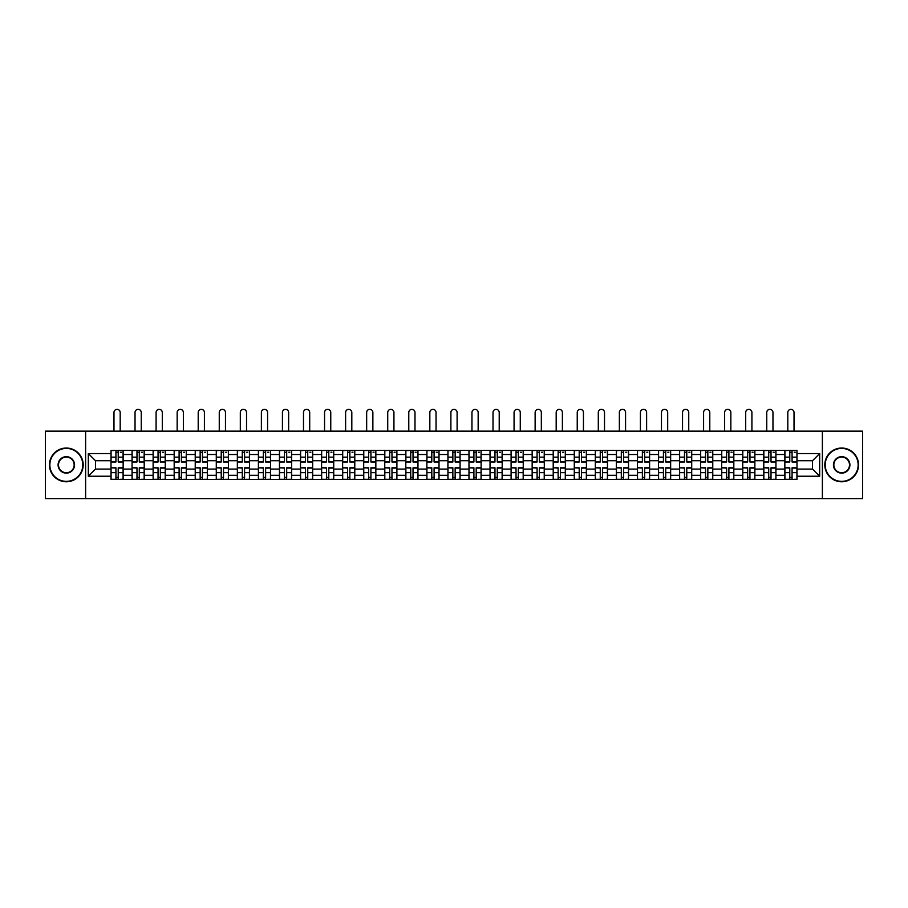 <?xml version="1.0" encoding="UTF-8"?>
<svg xmlns="http://www.w3.org/2000/svg" width="908" height="908" viewBox="0 0 908 908"><rect width="100%" height="100%" fill="white"/><g stroke="black" fill="none" stroke-linecap="round" stroke-linejoin="round"><path stroke-width="1.36" d="M822.376 498.651L862.6 498.651L862.6 431.152L45.4 431.152L45.4 498.651L822.376 498.651L822.376 431.152M132.057 479.413L132.057 454.511L123.148 454.511L123.148 479.413M123.148 454.511L123.148 450.391M132.057 454.511L132.057 450.391M144.213 450.391L144.213 479.413M153.123 479.413L153.123 450.391M165.267 450.391L165.267 479.413M174.177 479.413L174.177 450.391M186.322 450.391L186.322 479.413M195.231 479.413L195.231 450.391M207.387 450.391L207.387 479.413M216.286 479.413L216.286 450.391M228.441 450.391L228.441 479.413M237.351 479.413L237.351 450.391M249.496 450.391L249.496 479.413M258.405 479.413L258.405 450.391M270.55 450.391L270.55 479.413M279.46 479.413L279.46 450.391M291.616 450.391L291.616 479.413M300.525 479.413L300.525 450.391M312.67 450.391L312.67 479.413M321.58 479.413L321.58 450.391M333.724 450.391L333.724 479.413M342.634 479.413L342.634 450.391M354.79 450.391L354.79 479.413M363.699 479.413L363.699 450.391M375.844 450.391L375.844 479.413M384.754 479.413L384.754 450.391M396.898 450.391L396.898 479.413M405.808 479.413L405.808 450.391M417.964 450.391L417.964 479.413M426.874 479.413L426.874 450.391M439.018 450.391L439.018 479.413M447.928 479.413L447.928 450.391M460.072 450.391L460.072 479.413M468.982 479.413L468.982 450.391M481.126 450.391L481.126 479.413M490.036 479.413L490.036 450.391M502.192 450.391L502.192 479.413M511.102 479.413L511.102 450.391M523.246 450.391L523.246 479.413M532.156 479.413L532.156 450.391M544.301 450.391L544.301 479.413M553.21 479.413L553.21 450.391M565.366 450.391L565.366 479.413M574.276 479.413L574.276 450.391M586.42 450.391L586.42 479.413M595.33 479.413L595.33 450.391M607.475 450.391L607.475 479.413M616.384 479.413L616.384 450.391M628.54 450.391L628.54 479.413M637.45 479.413L637.45 450.391M649.595 450.391L649.595 479.413M658.504 479.413L658.504 450.391M670.649 450.391L670.649 479.413M679.559 479.413L679.559 450.391M691.714 450.391L691.714 479.413M700.613 479.413L700.613 450.391M712.769 450.391L712.769 479.413M721.678 479.413L721.678 450.391M733.823 450.391L733.823 479.413M742.733 479.413L742.733 450.391M754.877 450.391L754.877 479.413M763.787 479.413L763.787 450.391M775.943 450.391L775.943 479.413M784.852 479.413L784.852 450.391M784.852 469.084L775.943 469.084M763.787 469.084L754.877 469.084M742.733 469.084L733.823 469.084M721.678 469.084L712.769 469.084M700.613 469.084L691.714 469.084M679.559 469.084L670.649 469.084M658.504 469.084L649.595 469.084M637.45 469.084L628.54 469.084M616.384 469.084L607.475 469.084M595.33 469.084L586.42 469.084M574.276 469.084L565.366 469.084M553.21 469.084L544.301 469.084M532.156 469.084L523.246 469.084M511.102 469.084L502.192 469.084M490.036 469.084L481.126 469.084M468.982 469.084L460.072 469.084M447.928 469.084L439.018 469.084M426.874 469.084L417.964 469.084M405.808 469.084L396.898 469.084M384.754 469.084L375.844 469.084M363.699 469.084L354.79 469.084M342.634 469.084L333.724 469.084M321.58 469.084L312.67 469.084M300.525 469.084L291.616 469.084M279.46 469.084L270.55 469.084M258.405 469.084L249.496 469.084M237.351 469.084L228.441 469.084M216.286 469.084L207.387 469.084M195.231 469.084L186.322 469.084M174.177 469.084L165.267 469.084M153.123 469.084L144.213 469.084M132.057 469.084L123.148 469.084M784.852 460.719L775.943 460.719M763.787 460.719L754.877 460.719M742.733 460.719L733.823 460.719M721.678 460.719L712.769 460.719M700.613 460.719L691.714 460.719M679.559 460.719L670.649 460.719M658.504 460.719L649.595 460.719M637.45 460.719L628.54 460.719M616.384 460.719L607.475 460.719M595.33 460.719L586.42 460.719M574.276 460.719L565.366 460.719M553.21 460.719L544.301 460.719M532.156 460.719L523.246 460.719M511.102 460.719L502.192 460.719M490.036 460.719L481.126 460.719M468.982 460.719L460.072 460.719M447.928 460.719L439.018 460.719M426.874 460.719L417.964 460.719M405.808 460.719L396.898 460.719M384.754 460.719L375.844 460.719M363.699 460.719L354.79 460.719M342.634 460.719L333.724 460.719M321.58 460.719L312.67 460.719M300.525 460.719L291.616 460.719M279.46 460.719L270.55 460.719M258.405 460.719L249.496 460.719M237.351 460.719L228.441 460.719M216.286 460.719L207.387 460.719M195.231 460.719L186.322 460.719M174.177 460.719L165.267 460.719M153.123 460.719L144.213 460.719M132.057 460.719L123.148 460.719M95.476 469.084L111.003 469.084L111.003 460.719L95.476 460.719L95.476 469.084L88.326 476.235L88.326 453.557L111.003 453.557L111.003 460.719M796.997 460.719L796.997 469.084L812.524 469.084L812.524 460.719L796.997 460.719L796.997 450.391L111.003 450.391L111.003 453.557M796.997 453.557L819.674 453.557L819.674 476.235L796.997 476.235L796.997 469.084M111.003 469.084L111.003 479.413L796.997 479.413L796.997 476.235M111.003 476.235L88.326 476.235M85.624 498.651L85.624 431.152M118.222 477.381L115.929 477.381M115.929 452.411L118.222 452.411M139.287 477.381L136.983 477.381M136.983 452.411L139.287 452.411M160.341 477.381L158.049 477.381M158.049 452.411L160.341 452.411M181.396 477.381L179.103 477.381M179.103 452.411L181.396 452.411M202.45 477.381L200.157 477.381M200.157 452.411L202.45 452.411M223.516 477.381L221.223 477.381M221.223 452.411L223.516 452.411M244.57 477.381L242.277 477.381M242.277 452.411L244.57 452.411M265.624 477.381L263.331 477.381M263.331 452.411L265.624 452.411M286.69 477.381L284.386 477.381M284.386 452.411L286.69 452.411M307.744 477.381L305.451 477.381M305.451 452.411L307.744 452.411M328.798 477.381L326.505 477.381M326.505 452.411L328.798 452.411M349.864 477.381L347.56 477.381M347.56 452.411L349.864 452.411M370.918 477.381L368.625 477.381M368.625 452.411L370.918 452.411M391.972 477.381L389.68 477.381M389.68 452.411L391.972 452.411M413.026 477.381L410.734 477.381M410.734 452.411L413.026 452.411M434.092 477.381L431.799 477.381M431.799 452.411L434.092 452.411M455.146 477.381L452.854 477.381M452.854 452.411L455.146 452.411M476.201 477.381L473.908 477.381M473.908 452.411L476.201 452.411M497.266 477.381L494.974 477.381M494.974 452.411L497.266 452.411M518.32 477.381L516.028 477.381M516.028 452.411L518.32 452.411M539.375 477.381L537.082 477.381M537.082 452.411L539.375 452.411M560.44 477.381L558.136 477.381M558.136 452.411L560.44 452.411M581.495 477.381L579.202 477.381M579.202 452.411L581.495 452.411M602.549 477.381L600.256 477.381M600.256 452.411L602.549 452.411M623.614 477.381L621.31 477.381M621.31 452.411L623.614 452.411M644.669 477.381L642.376 477.381M642.376 452.411L644.669 452.411M665.723 477.381L663.43 477.381M663.43 452.411L665.723 452.411M686.777 477.381L684.484 477.381M684.484 452.411L686.777 452.411M707.843 477.381L705.55 477.381M705.55 452.411L707.843 452.411M728.897 477.381L726.604 477.381M726.604 452.411L728.897 452.411M749.951 477.381L747.659 477.381M747.659 452.411L749.951 452.411M771.017 477.381L768.713 477.381M768.713 452.411L771.017 452.411M792.071 477.381L789.778 477.381M789.778 452.411L792.071 452.411M88.326 453.557L95.476 460.719M812.524 469.084L819.674 476.235M812.524 460.719L819.674 453.557M120.185 431.152L120.185 412.459A3.11 3.11 0 0 0 117.075 409.349A3.11 3.11 0 0 0 113.977 412.459L113.977 431.152M118.222 461.718L123.079 462.002L118.222 462.002L118.222 450.527L123.079 450.527L120.389 450.527M123.079 461.718L123.079 450.527M115.929 452.275L118.222 452.275M120.389 452.275L121.332 452.275M113.772 450.527L111.071 450.527L111.071 462.002L115.929 462.002L115.929 450.527L120.185 450.391M111.071 450.527L113.977 450.391M115.929 468.085L111.071 467.802L115.929 467.802L115.929 479.276L111.071 479.276L113.772 479.276M111.071 468.085L111.071 479.276M118.222 477.517L115.929 477.517M120.389 479.276L123.079 479.276L123.079 467.802L118.222 467.802L118.222 479.276L113.977 479.276M123.079 479.276L120.185 479.276M141.239 431.152L141.239 412.459A3.11 3.11 0 0 0 138.13 409.349A3.11 3.11 0 0 0 135.031 412.459L135.031 431.152M139.287 461.718L144.145 462.002L139.287 462.002L139.287 450.527L144.145 450.527L141.444 450.527M144.145 461.718L144.145 450.527M136.983 452.275L139.287 452.275M141.444 452.275L142.386 452.275M134.827 450.527L132.125 450.527L132.125 462.002L136.983 462.002L136.983 450.527L141.239 450.391M132.125 450.527L135.031 450.391M162.294 431.152L162.294 412.459A3.11 3.11 0 0 0 159.195 409.349A3.11 3.11 0 0 0 156.085 412.459L156.085 431.152M160.341 461.718L165.199 462.002L160.341 462.002L160.341 450.527L165.199 450.527L162.498 450.527M165.199 461.718L165.199 450.527M158.049 452.275L160.341 452.275M162.498 452.275L163.44 452.275M155.881 450.527L153.191 450.527L153.191 462.002L158.049 462.002L158.049 450.527L162.294 450.391M153.191 450.527L156.085 450.391M136.983 468.085L132.125 467.802L136.983 467.802L136.983 479.276L132.125 479.276L134.827 479.276M132.125 468.085L132.125 479.276M139.287 477.517L136.983 477.517M141.444 479.276L144.145 479.276L144.145 467.802L139.287 467.802L139.287 479.276L135.031 479.276M144.145 479.276L141.239 479.276M158.049 468.085L153.191 467.802L158.049 467.802L158.049 479.276L153.191 479.276L155.881 479.276M153.191 468.085L153.191 479.276M160.341 477.517L158.049 477.517M162.498 479.276L165.199 479.276L165.199 467.802L160.341 467.802L160.341 479.276L156.085 479.276M165.199 479.276L162.294 479.276M66.318 481.365A16.469 16.469 0 0 0 82.787 464.896A16.469 16.469 0 0 0 66.318 448.427A16.469 16.469 0 0 0 49.849 464.896A16.469 16.469 0 0 0 66.318 481.365M66.318 448.03A16.877 16.877 0 0 1 83.195 464.896A16.877 16.877 0 0 1 66.318 481.773A16.877 16.877 0 0 1 49.452 464.896A16.877 16.877 0 0 1 66.318 448.03M66.318 473.136A8.229 8.229 0 0 1 58.089 464.896A8.229 8.229 0 0 1 66.318 456.667A8.229 8.229 0 0 1 74.558 464.896A8.229 8.229 0 0 1 66.318 473.136M66.318 457.076A7.832 7.832 0 0 0 58.498 464.896A7.832 7.832 0 0 0 66.318 472.728A7.832 7.832 0 0 0 74.15 464.896A7.832 7.832 0 0 0 66.318 457.076M841.682 481.365A16.469 16.469 0 0 0 858.151 464.896A16.469 16.469 0 0 0 841.682 448.427A16.469 16.469 0 0 0 825.213 464.896A16.469 16.469 0 0 0 841.682 481.365M841.682 448.03A16.877 16.877 0 0 1 858.548 464.896A16.877 16.877 0 0 1 841.682 481.773A16.877 16.877 0 0 1 824.805 464.896A16.877 16.877 0 0 1 841.682 448.03M841.682 473.136A8.229 8.229 0 0 1 833.442 464.896A8.229 8.229 0 0 1 841.682 456.667A8.229 8.229 0 0 1 849.911 464.896A8.229 8.229 0 0 1 841.682 473.136M841.682 457.076A7.832 7.832 0 0 0 833.85 464.896A7.832 7.832 0 0 0 841.682 472.728A7.832 7.832 0 0 0 849.502 464.896A7.832 7.832 0 0 0 841.682 457.076M183.359 431.152L183.359 412.459A3.11 3.11 0 0 0 180.249 409.349A3.11 3.11 0 0 0 177.151 412.459L177.151 431.152M181.396 461.718L186.254 462.002L181.396 462.002L181.396 450.527L186.254 450.527L183.552 450.527M186.254 461.718L186.254 450.527M179.103 452.275L181.396 452.275M183.552 452.275L184.506 452.275M176.947 450.527L174.245 450.527L174.245 462.002L179.103 462.002L179.103 450.527L183.359 450.391M174.245 450.527L177.151 450.391M204.413 431.152L204.413 412.459A3.11 3.11 0 0 0 201.304 409.349A3.11 3.11 0 0 0 198.205 412.459L198.205 431.152M202.45 461.718L207.319 462.002L202.45 462.002L202.45 450.527L207.319 450.527L204.618 450.527M207.319 461.718L207.319 450.527M200.157 452.275L202.45 452.275M204.618 452.275L205.56 452.275M198.001 450.527L195.299 450.527L195.299 462.002L200.157 462.002L200.157 450.527L204.413 450.391M195.299 450.527L198.205 450.391M225.468 431.152L225.468 412.459A3.11 3.11 0 0 0 222.369 409.349A3.11 3.11 0 0 0 219.259 412.459L219.259 431.152M223.516 461.718L228.373 462.002L223.516 462.002L223.516 450.527L228.373 450.527L225.672 450.527M228.373 461.718L228.373 450.527M221.223 452.275L223.516 452.275M225.672 452.275L226.614 452.275M219.055 450.527L216.354 450.527L216.354 462.002L221.223 462.002L221.223 450.527L225.468 450.391M216.354 450.527L219.259 450.391M179.103 468.085L174.245 467.802L179.103 467.802L179.103 479.276L174.245 479.276L176.947 479.276M174.245 468.085L174.245 479.276M181.396 477.517L179.103 477.517M183.552 479.276L186.254 479.276L186.254 467.802L181.396 467.802L181.396 479.276L177.151 479.276M186.254 479.276L183.359 479.276M200.157 468.085L195.299 467.802L200.157 467.802L200.157 479.276L195.299 479.276L198.001 479.276M195.299 468.085L195.299 479.276M202.45 477.517L200.157 477.517M204.618 479.276L207.319 479.276L207.319 467.802L202.45 467.802L202.45 479.276L198.205 479.276M207.319 479.276L204.413 479.276M221.223 468.085L216.354 467.802L221.223 467.802L221.223 479.276L216.354 479.276L219.055 479.276M216.354 468.085L216.354 479.276M223.516 477.517L221.223 477.517M225.672 479.276L228.373 479.276L228.373 467.802L223.516 467.802L223.516 479.276L219.259 479.276M228.373 479.276L225.468 479.276M246.533 431.152L246.533 412.459A3.11 3.11 0 0 0 243.423 409.349A3.11 3.11 0 0 0 240.314 412.459L240.314 431.152M244.57 461.718L249.428 462.002L244.57 462.002L244.57 450.527L249.428 450.527L246.726 450.527M249.428 461.718L249.428 450.527M242.277 452.275L244.57 452.275M246.726 452.275L247.68 452.275M240.121 450.527L237.419 450.527L237.419 462.002L242.277 462.002L242.277 450.527L246.533 450.391M237.419 450.527L240.314 450.391M242.277 468.085L237.419 467.802L242.277 467.802L242.277 479.276L237.419 479.276L240.121 479.276M237.419 468.085L237.419 479.276M244.57 477.517L242.277 477.517M246.726 479.276L249.428 479.276L249.428 467.802L244.57 467.802L244.57 479.276L240.314 479.276M249.428 479.276L246.533 479.276M267.588 431.152L267.588 412.459A3.11 3.11 0 0 0 264.478 409.349A3.11 3.11 0 0 0 261.379 412.459L261.379 431.152M265.624 461.718L270.493 462.002L265.624 462.002L265.624 450.527L270.493 450.527L267.792 450.527M270.493 461.718L270.493 450.527M263.331 452.275L265.624 452.275M267.792 452.275L268.734 452.275M261.175 450.527L258.474 450.527L258.474 462.002L263.331 462.002L263.331 450.527L267.588 450.391M258.474 450.527L261.379 450.391M263.331 468.085L258.474 467.802L263.331 467.802L263.331 479.276L258.474 479.276L261.175 479.276M258.474 468.085L258.474 479.276M265.624 477.517L263.331 477.517M267.792 479.276L270.493 479.276L270.493 467.802L265.624 467.802L265.624 479.276L261.379 479.276M270.493 479.276L267.588 479.276M288.642 431.152L288.642 412.459A3.11 3.11 0 0 0 285.543 409.349A3.11 3.11 0 0 0 282.433 412.459L282.433 431.152M286.69 461.718L291.547 462.002L286.69 462.002L286.69 450.527L291.547 450.527L288.846 450.527M291.547 461.718L291.547 450.527M284.386 452.275L286.69 452.275M288.846 452.275L289.788 452.275M282.229 450.527L279.528 450.527L279.528 462.002L284.386 462.002L284.386 450.527L288.642 450.391M279.528 450.527L282.433 450.391M284.386 468.085L279.528 467.802L284.386 467.802L284.386 479.276L279.528 479.276L282.229 479.276M279.528 468.085L279.528 479.276M286.69 477.517L284.386 477.517M288.846 479.276L291.547 479.276L291.547 467.802L286.69 467.802L286.69 479.276L282.433 479.276M291.547 479.276L288.642 479.276M309.696 431.152L309.696 412.459A3.11 3.11 0 0 0 306.598 409.349A3.11 3.11 0 0 0 303.488 412.459L303.488 431.152M307.744 461.718L312.602 462.002L307.744 462.002L307.744 450.527L312.602 450.527L309.9 450.527M312.602 461.718L312.602 450.527M305.451 452.275L307.744 452.275M309.9 452.275L310.854 452.275M303.295 450.527L300.593 450.527L300.593 462.002L305.451 462.002L305.451 450.527L309.696 450.391M300.593 450.527L303.488 450.391M305.451 468.085L300.593 467.802L305.451 467.802L305.451 479.276L300.593 479.276L303.295 479.276M300.593 468.085L300.593 479.276M307.744 477.517L305.451 477.517M309.9 479.276L312.602 479.276L312.602 467.802L307.744 467.802L307.744 479.276L303.488 479.276M312.602 479.276L309.696 479.276M330.762 431.152L330.762 412.459A3.11 3.11 0 0 0 327.652 409.349A3.11 3.11 0 0 0 324.553 412.459L324.553 431.152M328.798 461.718L333.656 462.002L328.798 462.002L328.798 450.527L333.656 450.527L330.966 450.527M333.656 461.718L333.656 450.527M326.505 452.275L328.798 452.275M330.966 452.275L331.908 452.275M324.349 450.527L321.648 450.527L321.648 462.002L326.505 462.002L326.505 450.527L330.762 450.391M321.648 450.527L324.553 450.391M326.505 468.085L321.648 467.802L326.505 467.802L326.505 479.276L321.648 479.276L324.349 479.276M321.648 468.085L321.648 479.276M328.798 477.517L326.505 477.517M330.966 479.276L333.656 479.276L333.656 467.802L328.798 467.802L328.798 479.276L324.553 479.276M333.656 479.276L330.762 479.276M351.816 431.152L351.816 412.459A3.11 3.11 0 0 0 348.706 409.349A3.11 3.11 0 0 0 345.608 412.459L345.608 431.152M349.864 461.718L354.722 462.002L349.864 462.002L349.864 450.527L354.722 450.527L352.02 450.527M354.722 461.718L354.722 450.527M347.56 452.275L349.864 452.275M352.02 452.275L352.962 452.275M345.403 450.527L342.702 450.527L342.702 462.002L347.56 462.002L347.56 450.527L351.816 450.391M342.702 450.527L345.608 450.391M347.56 468.085L342.702 467.802L347.56 467.802L347.56 479.276L342.702 479.276L345.403 479.276M342.702 468.085L342.702 479.276M349.864 477.517L347.56 477.517M352.02 479.276L354.722 479.276L354.722 467.802L349.864 467.802L349.864 479.276L345.608 479.276M354.722 479.276L351.816 479.276M372.87 431.152L372.87 412.459A3.11 3.11 0 0 0 369.772 409.349A3.11 3.11 0 0 0 366.662 412.459L366.662 431.152M370.918 461.718L375.776 462.002L370.918 462.002L370.918 450.527L375.776 450.527L373.075 450.527M375.776 461.718L375.776 450.527M368.625 452.275L370.918 452.275M373.075 452.275L374.017 452.275M366.457 450.527L363.767 450.527L363.767 462.002L368.625 462.002L368.625 450.527L372.87 450.391M363.767 450.527L366.662 450.391M368.625 468.085L363.767 467.802L368.625 467.802L368.625 479.276L363.767 479.276L366.457 479.276M363.767 468.085L363.767 479.276M370.918 477.517L368.625 477.517M373.075 479.276L375.776 479.276L375.776 467.802L370.918 467.802L370.918 479.276L366.662 479.276M375.776 479.276L372.87 479.276M393.936 431.152L393.936 412.459A3.11 3.11 0 0 0 390.826 409.349A3.11 3.11 0 0 0 387.727 412.459L387.727 431.152M391.972 461.718L396.83 462.002L391.972 462.002L391.972 450.527L396.83 450.527L394.129 450.527M396.83 461.718L396.83 450.527M389.68 452.275L391.972 452.275M394.129 452.275L395.082 452.275M387.523 450.527L384.822 450.527L384.822 462.002L389.68 462.002L389.68 450.527L393.936 450.391M384.822 450.527L387.727 450.391M389.68 468.085L384.822 467.802L389.68 467.802L389.68 479.276L384.822 479.276L387.523 479.276M384.822 468.085L384.822 479.276M391.972 477.517L389.68 477.517M394.129 479.276L396.83 479.276L396.83 467.802L391.972 467.802L391.972 479.276L387.727 479.276M396.83 479.276L393.936 479.276M414.99 431.152L414.99 412.459A3.11 3.11 0 0 0 411.88 409.349A3.11 3.11 0 0 0 408.782 412.459L408.782 431.152M413.026 461.718L417.896 462.002L413.026 462.002L413.026 450.527L417.896 450.527L415.194 450.527M417.896 461.718L417.896 450.527M410.734 452.275L413.026 452.275M415.194 452.275L416.136 452.275M408.577 450.527L405.876 450.527L405.876 462.002L410.734 462.002L410.734 450.527L414.99 450.391M405.876 450.527L408.782 450.391M410.734 468.085L405.876 467.802L410.734 467.802L410.734 479.276L405.876 479.276L408.577 479.276M405.876 468.085L405.876 479.276M413.026 477.517L410.734 477.517M415.194 479.276L417.896 479.276L417.896 467.802L413.026 467.802L413.026 479.276L408.782 479.276M417.896 479.276L414.99 479.276M436.044 431.152L436.044 412.459A3.11 3.11 0 0 0 432.946 409.349A3.11 3.11 0 0 0 429.836 412.459L429.836 431.152M434.092 461.718L438.95 462.002L434.092 462.002L434.092 450.527L438.95 450.527L436.249 450.527M438.95 461.718L438.95 450.527M431.799 452.275L434.092 452.275M436.249 452.275L437.191 452.275M429.632 450.527L426.93 450.527L426.93 462.002L431.799 462.002L431.799 450.527L436.044 450.391M426.93 450.527L429.836 450.391M431.799 468.085L426.93 467.802L431.799 467.802L431.799 479.276L426.93 479.276L429.632 479.276M426.93 468.085L426.93 479.276M434.092 477.517L431.799 477.517M436.249 479.276L438.95 479.276L438.95 467.802L434.092 467.802L434.092 479.276L429.836 479.276M438.95 479.276L436.044 479.276M457.11 431.152L457.11 412.459A3.11 3.11 0 0 0 454 409.349A3.11 3.11 0 0 0 450.89 412.459L450.89 431.152M455.146 461.718L460.004 462.002L455.146 462.002L455.146 450.527L460.004 450.527L457.303 450.527M460.004 461.718L460.004 450.527M452.854 452.275L455.146 452.275M457.303 452.275L458.256 452.275M450.697 450.527L447.996 450.527L447.996 462.002L452.854 462.002L452.854 450.527L457.11 450.391M447.996 450.527L450.89 450.391M452.854 468.085L447.996 467.802L452.854 467.802L452.854 479.276L447.996 479.276L450.697 479.276M447.996 468.085L447.996 479.276M455.146 477.517L452.854 477.517M457.303 479.276L460.004 479.276L460.004 467.802L455.146 467.802L455.146 479.276L450.89 479.276M460.004 479.276L457.11 479.276M478.164 431.152L478.164 412.459A3.11 3.11 0 0 0 475.054 409.349A3.11 3.11 0 0 0 471.956 412.459L471.956 431.152M476.201 461.718L481.07 462.002L476.201 462.002L476.201 450.527L481.07 450.527L478.368 450.527M481.07 461.718L481.07 450.527M473.908 452.275L476.201 452.275M478.368 452.275L479.31 452.275M471.751 450.527L469.05 450.527L469.05 462.002L473.908 462.002L473.908 450.527L478.164 450.391M469.05 450.527L471.956 450.391M473.908 468.085L469.05 467.802L473.908 467.802L473.908 479.276L469.05 479.276L471.751 479.276M469.05 468.085L469.05 479.276M476.201 477.517L473.908 477.517M478.368 479.276L481.07 479.276L481.07 467.802L476.201 467.802L476.201 479.276L471.956 479.276M481.07 479.276L478.164 479.276M499.218 431.152L499.218 412.459A3.11 3.11 0 0 0 496.12 409.349A3.11 3.11 0 0 0 493.01 412.459L493.01 431.152M497.266 461.718L502.124 462.002L497.266 462.002L497.266 450.527L502.124 450.527L499.423 450.527M502.124 461.718L502.124 450.527M494.974 452.275L497.266 452.275M499.423 452.275L500.365 452.275M492.806 450.527L490.104 450.527L490.104 462.002L494.974 462.002L494.974 450.527L499.218 450.391M490.104 450.527L493.01 450.391M494.974 468.085L490.104 467.802L494.974 467.802L494.974 479.276L490.104 479.276L492.806 479.276M490.104 468.085L490.104 479.276M497.266 477.517L494.974 477.517M499.423 479.276L502.124 479.276L502.124 467.802L497.266 467.802L497.266 479.276L493.01 479.276M502.124 479.276L499.218 479.276M520.273 431.152L520.273 412.459A3.11 3.11 0 0 0 517.174 409.349A3.11 3.11 0 0 0 514.064 412.459L514.064 431.152M518.32 461.718L523.178 462.002L518.32 462.002L518.32 450.527L523.178 450.527L520.477 450.527M523.178 461.718L523.178 450.527M516.028 452.275L518.32 452.275M520.477 452.275L521.43 452.275M513.871 450.527L511.17 450.527L511.17 462.002L516.028 462.002L516.028 450.527L520.273 450.391M511.17 450.527L514.064 450.391M516.028 468.085L511.17 467.802L516.028 467.802L516.028 479.276L511.17 479.276L513.871 479.276M511.17 468.085L511.17 479.276M518.32 477.517L516.028 477.517M520.477 479.276L523.178 479.276L523.178 467.802L518.32 467.802L518.32 479.276L514.064 479.276M523.178 479.276L520.273 479.276M541.338 431.152L541.338 412.459A3.11 3.11 0 0 0 538.228 409.349A3.11 3.11 0 0 0 535.13 412.459L535.13 431.152M539.375 461.718L544.232 462.002L539.375 462.002L539.375 450.527L544.232 450.527L541.543 450.527M544.232 461.718L544.232 450.527M537.082 452.275L539.375 452.275M541.543 452.275L542.485 452.275M534.926 450.527L532.224 450.527L532.224 462.002L537.082 462.002L537.082 450.527L541.338 450.391M532.224 450.527L535.13 450.391M537.082 468.085L532.224 467.802L537.082 467.802L537.082 479.276L532.224 479.276L534.926 479.276M532.224 468.085L532.224 479.276M539.375 477.517L537.082 477.517M541.543 479.276L544.232 479.276L544.232 467.802L539.375 467.802L539.375 479.276L535.13 479.276M544.232 479.276L541.338 479.276M562.393 431.152L562.393 412.459A3.11 3.11 0 0 0 559.294 409.349A3.11 3.11 0 0 0 556.184 412.459L556.184 431.152M560.44 461.718L565.298 462.002L560.44 462.002L560.44 450.527L565.298 450.527L562.597 450.527M565.298 461.718L565.298 450.527M558.136 452.275L560.44 452.275M562.597 452.275L563.539 452.275M555.98 450.527L553.278 450.527L553.278 462.002L558.136 462.002L558.136 450.527L562.393 450.391M553.278 450.527L556.184 450.391M558.136 468.085L553.278 467.802L558.136 467.802L558.136 479.276L553.278 479.276L555.98 479.276M553.278 468.085L553.278 479.276M560.44 477.517L558.136 477.517M562.597 479.276L565.298 479.276L565.298 467.802L560.44 467.802L560.44 479.276L556.184 479.276M565.298 479.276L562.393 479.276M583.447 431.152L583.447 412.459A3.11 3.11 0 0 0 580.348 409.349A3.11 3.11 0 0 0 577.238 412.459L577.238 431.152M581.495 461.718L586.352 462.002L581.495 462.002L581.495 450.527L586.352 450.527L583.651 450.527M586.352 461.718L586.352 450.527M579.202 452.275L581.495 452.275M583.651 452.275L584.593 452.275M577.034 450.527L574.344 450.527L574.344 462.002L579.202 462.002L579.202 450.527L583.447 450.391M574.344 450.527L577.238 450.391M579.202 468.085L574.344 467.802L579.202 467.802L579.202 479.276L574.344 479.276L577.034 479.276M574.344 468.085L574.344 479.276M581.495 477.517L579.202 477.517M583.651 479.276L586.352 479.276L586.352 467.802L581.495 467.802L581.495 479.276L577.238 479.276M586.352 479.276L583.447 479.276M604.512 431.152L604.512 412.459A3.11 3.11 0 0 0 601.402 409.349A3.11 3.11 0 0 0 598.304 412.459L598.304 431.152M602.549 461.718L607.407 462.002L602.549 462.002L602.549 450.527L607.407 450.527L604.705 450.527M607.407 461.718L607.407 450.527M600.256 452.275L602.549 452.275M604.705 452.275L605.659 452.275M598.1 450.527L595.398 450.527L595.398 462.002L600.256 462.002L600.256 450.527L604.512 450.391M595.398 450.527L598.304 450.391M600.256 468.085L595.398 467.802L600.256 467.802L600.256 479.276L595.398 479.276L598.1 479.276M595.398 468.085L595.398 479.276M602.549 477.517L600.256 477.517M604.705 479.276L607.407 479.276L607.407 467.802L602.549 467.802L602.549 479.276L598.304 479.276M607.407 479.276L604.512 479.276M625.567 431.152L625.567 412.459A3.11 3.11 0 0 0 622.457 409.349A3.11 3.11 0 0 0 619.358 412.459L619.358 431.152M623.614 461.718L628.472 462.002L623.614 462.002L623.614 450.527L628.472 450.527L625.771 450.527M628.472 461.718L628.472 450.527M621.31 452.275L623.614 452.275M625.771 452.275L626.713 452.275M619.154 450.527L616.453 450.527L616.453 462.002L621.31 462.002L621.31 450.527L625.567 450.391M616.453 450.527L619.358 450.391M621.31 468.085L616.453 467.802L621.31 467.802L621.31 479.276L616.453 479.276L619.154 479.276M616.453 468.085L616.453 479.276M623.614 477.517L621.31 477.517M625.771 479.276L628.472 479.276L628.472 467.802L623.614 467.802L623.614 479.276L619.358 479.276M628.472 479.276L625.567 479.276M646.621 431.152L646.621 412.459A3.11 3.11 0 0 0 643.522 409.349A3.11 3.11 0 0 0 640.412 412.459L640.412 431.152M644.669 461.718L649.526 462.002L644.669 462.002L644.669 450.527L649.526 450.527L646.825 450.527M649.526 461.718L649.526 450.527M642.376 452.275L644.669 452.275M646.825 452.275L647.767 452.275M640.208 450.527L637.507 450.527L637.507 462.002L642.376 462.002L642.376 450.527L646.621 450.391M637.507 450.527L640.412 450.391M642.376 468.085L637.507 467.802L642.376 467.802L642.376 479.276L637.507 479.276L640.208 479.276M637.507 468.085L637.507 479.276M644.669 477.517L642.376 477.517M646.825 479.276L649.526 479.276L649.526 467.802L644.669 467.802L644.669 479.276L640.412 479.276M649.526 479.276L646.621 479.276M667.686 431.152L667.686 412.459A3.11 3.11 0 0 0 664.577 409.349A3.11 3.11 0 0 0 661.467 412.459L661.467 431.152M665.723 461.718L670.581 462.002L665.723 462.002L665.723 450.527L670.581 450.527L667.879 450.527M670.581 461.718L670.581 450.527M663.43 452.275L665.723 452.275M667.879 452.275L668.833 452.275M661.274 450.527L658.572 450.527L658.572 462.002L663.43 462.002L663.43 450.527L667.686 450.391M658.572 450.527L661.467 450.391M663.43 468.085L658.572 467.802L663.43 467.802L663.43 479.276L658.572 479.276L661.274 479.276M658.572 468.085L658.572 479.276M665.723 477.517L663.43 477.517M667.879 479.276L670.581 479.276L670.581 467.802L665.723 467.802L665.723 479.276L661.467 479.276M670.581 479.276L667.686 479.276M688.741 431.152L688.741 412.459A3.11 3.11 0 0 0 685.631 409.349A3.11 3.11 0 0 0 682.532 412.459L682.532 431.152M686.777 461.718L691.646 462.002L686.777 462.002L686.777 450.527L691.646 450.527L688.945 450.527M691.646 461.718L691.646 450.527M684.484 452.275L686.777 452.275M688.945 452.275L689.887 452.275M682.328 450.527L679.627 450.527L679.627 462.002L684.484 462.002L684.484 450.527L688.741 450.391M679.627 450.527L682.532 450.391M684.484 468.085L679.627 467.802L684.484 467.802L684.484 479.276L679.627 479.276L682.328 479.276M679.627 468.085L679.627 479.276M686.777 477.517L684.484 477.517M688.945 479.276L691.646 479.276L691.646 467.802L686.777 467.802L686.777 479.276L682.532 479.276M691.646 479.276L688.741 479.276M709.795 431.152L709.795 412.459A3.11 3.11 0 0 0 706.696 409.349A3.11 3.11 0 0 0 703.587 412.459L703.587 431.152M707.843 461.718L712.701 462.002L707.843 462.002L707.843 450.527L712.701 450.527L709.999 450.527M712.701 461.718L712.701 450.527M705.55 452.275L707.843 452.275M709.999 452.275L710.941 452.275M703.382 450.527L700.681 450.527L700.681 462.002L705.55 462.002L705.55 450.527L709.795 450.391M700.681 450.527L703.587 450.391M705.55 468.085L700.681 467.802L705.55 467.802L705.55 479.276L700.681 479.276L703.382 479.276M700.681 468.085L700.681 479.276M707.843 477.517L705.55 477.517M709.999 479.276L712.701 479.276L712.701 467.802L707.843 467.802L707.843 479.276L703.587 479.276M712.701 479.276L709.795 479.276M730.849 431.152L730.849 412.459A3.11 3.11 0 0 0 727.751 409.349A3.11 3.11 0 0 0 724.641 412.459L724.641 431.152M728.897 461.718L733.755 462.002L728.897 462.002L728.897 450.527L733.755 450.527L731.053 450.527M733.755 461.718L733.755 450.527M726.604 452.275L728.897 452.275M731.053 452.275L732.007 452.275M724.448 450.527L721.746 450.527L721.746 462.002L726.604 462.002L726.604 450.527L730.849 450.391M721.746 450.527L724.641 450.391M726.604 468.085L721.746 467.802L726.604 467.802L726.604 479.276L721.746 479.276L724.448 479.276M721.746 468.085L721.746 479.276M728.897 477.517L726.604 477.517M731.053 479.276L733.755 479.276L733.755 467.802L728.897 467.802L728.897 479.276L724.641 479.276M733.755 479.276L730.849 479.276M747.659 468.085L742.801 467.802L747.659 467.802L747.659 479.276L742.801 479.276L745.502 479.276M742.801 468.085L742.801 479.276M749.951 477.517L747.659 477.517M752.119 479.276L754.809 479.276L754.809 467.802L749.951 467.802L749.951 479.276L745.706 479.276M754.809 479.276L751.915 479.276M768.713 468.085L763.855 467.802L768.713 467.802L768.713 479.276L763.855 479.276L766.556 479.276M763.855 468.085L763.855 479.276M771.017 477.517L768.713 477.517M773.173 479.276L775.875 479.276L775.875 467.802L771.017 467.802L771.017 479.276L766.761 479.276M775.875 479.276L772.969 479.276M751.915 431.152L751.915 412.459A3.11 3.11 0 0 0 748.805 409.349A3.11 3.11 0 0 0 745.706 412.459L745.706 431.152M749.951 461.718L754.809 462.002L749.951 462.002L749.951 450.527L754.809 450.527L752.119 450.527M754.809 461.718L754.809 450.527M747.659 452.275L749.951 452.275M752.119 452.275L753.061 452.275M745.502 450.527L742.801 450.527L742.801 462.002L747.659 462.002L747.659 450.527L751.915 450.391M742.801 450.527L745.706 450.391M772.969 431.152L772.969 412.459A3.11 3.11 0 0 0 769.87 409.349A3.11 3.11 0 0 0 766.761 412.459L766.761 431.152M771.017 461.718L775.875 462.002L771.017 462.002L771.017 450.527L775.875 450.527L773.173 450.527M775.875 461.718L775.875 450.527M768.713 452.275L771.017 452.275M773.173 452.275L774.115 452.275M766.556 450.527L763.855 450.527L763.855 462.002L768.713 462.002L768.713 450.527L772.969 450.391M763.855 450.527L766.761 450.391M794.023 431.152L794.023 412.459A3.11 3.11 0 0 0 790.925 409.349A3.11 3.11 0 0 0 787.815 412.459L787.815 431.152M792.071 461.718L796.929 462.002L792.071 462.002L792.071 450.527L796.929 450.527L794.228 450.527M796.929 461.718L796.929 450.527M789.778 452.275L792.071 452.275M794.228 452.275L795.17 452.275M787.611 450.527L784.921 450.527L784.921 462.002L789.778 462.002L789.778 450.527L794.023 450.391M784.921 450.527L787.815 450.391M789.778 468.085L784.921 467.802L789.778 467.802L789.778 479.276L784.921 479.276L787.611 479.276M784.921 468.085L784.921 479.276M792.071 477.517L789.778 477.517M794.228 479.276L796.929 479.276L796.929 467.802L792.071 467.802L792.071 479.276L787.815 479.276M796.929 479.276L794.023 479.276M763.787 454.511L754.877 454.511M742.733 454.511L733.823 454.511M721.678 454.511L712.769 454.511M700.613 454.511L691.714 454.511M679.559 454.511L670.649 454.511M658.504 454.511L649.595 454.511M637.45 454.511L628.54 454.511M616.384 454.511L607.475 454.511M595.33 454.511L586.42 454.511M574.276 454.511L565.366 454.511M553.21 454.511L544.301 454.511M532.156 454.511L523.246 454.511M511.102 454.511L502.192 454.511M490.036 454.511L481.126 454.511M468.982 454.511L460.072 454.511M447.928 454.511L439.018 454.511M426.874 454.511L417.964 454.511M405.808 454.511L396.898 454.511M384.754 454.511L375.844 454.511M363.699 454.511L354.79 454.511M342.634 454.511L333.724 454.511M321.58 454.511L312.67 454.511M300.525 454.511L291.616 454.511M279.46 454.511L270.55 454.511M258.405 454.511L249.496 454.511M237.351 454.511L228.441 454.511M216.286 454.511L207.387 454.511M195.231 454.511L186.322 454.511M174.177 454.511L165.267 454.511M153.123 454.511L144.213 454.511M784.852 454.511L775.943 454.511M763.787 475.293L754.877 475.293M742.733 475.293L733.823 475.293M721.678 475.293L712.769 475.293M700.613 475.293L691.714 475.293M679.559 475.293L670.649 475.293M658.504 475.293L649.595 475.293M637.45 475.293L628.54 475.293M616.384 475.293L607.475 475.293M595.33 475.293L586.42 475.293M574.276 475.293L565.366 475.293M553.21 475.293L544.301 475.293M532.156 475.293L523.246 475.293M511.102 475.293L502.192 475.293M490.036 475.293L481.126 475.293M468.982 475.293L460.072 475.293M447.928 475.293L439.018 475.293M426.874 475.293L417.964 475.293M405.808 475.293L396.898 475.293M384.754 475.293L375.844 475.293M363.699 475.293L354.79 475.293M342.634 475.293L333.724 475.293M321.58 475.293L312.67 475.293M300.525 475.293L291.616 475.293M279.46 475.293L270.55 475.293M258.405 475.293L249.496 475.293M237.351 475.293L228.441 475.293M216.286 475.293L207.387 475.293M195.231 475.293L186.322 475.293M174.177 475.293L165.267 475.293M153.123 475.293L144.213 475.293M132.057 475.293L123.148 475.293M784.852 475.293L775.943 475.293M118.222 457.155L123.079 457.155M111.071 461.718L115.929 461.718M111.071 457.155L115.929 457.155M115.929 472.648L111.071 472.648M123.079 468.085L118.222 468.085M123.079 472.648L118.222 472.648M139.287 457.155L144.145 457.155M132.125 461.718L136.983 461.718M132.125 457.155L136.983 457.155M160.341 457.155L165.199 457.155M153.191 461.718L158.049 461.718M153.191 457.155L158.049 457.155M136.983 472.648L132.125 472.648M144.145 468.085L139.287 468.085M144.145 472.648L139.287 472.648M158.049 472.648L153.191 472.648M165.199 468.085L160.341 468.085M165.199 472.648L160.341 472.648M181.396 457.155L186.254 457.155M174.245 461.718L179.103 461.718M174.245 457.155L179.103 457.155M202.45 457.155L207.319 457.155M195.299 461.718L200.157 461.718M195.299 457.155L200.157 457.155M223.516 457.155L228.373 457.155M216.354 461.718L221.223 461.718M216.354 457.155L221.223 457.155M179.103 472.648L174.245 472.648M186.254 468.085L181.396 468.085M186.254 472.648L181.396 472.648M200.157 472.648L195.299 472.648M207.319 468.085L202.45 468.085M207.319 472.648L202.45 472.648M221.223 472.648L216.354 472.648M228.373 468.085L223.516 468.085M228.373 472.648L223.516 472.648M244.57 457.155L249.428 457.155M237.419 461.718L242.277 461.718M237.419 457.155L242.277 457.155M242.277 472.648L237.419 472.648M249.428 468.085L244.57 468.085M249.428 472.648L244.57 472.648M265.624 457.155L270.493 457.155M258.474 461.718L263.331 461.718M258.474 457.155L263.331 457.155M263.331 472.648L258.474 472.648M270.493 468.085L265.624 468.085M270.493 472.648L265.624 472.648M286.69 457.155L291.547 457.155M279.528 461.718L284.386 461.718M279.528 457.155L284.386 457.155M284.386 472.648L279.528 472.648M291.547 468.085L286.69 468.085M291.547 472.648L286.69 472.648M307.744 457.155L312.602 457.155M300.593 461.718L305.451 461.718M300.593 457.155L305.451 457.155M305.451 472.648L300.593 472.648M312.602 468.085L307.744 468.085M312.602 472.648L307.744 472.648M328.798 457.155L333.656 457.155M321.648 461.718L326.505 461.718M321.648 457.155L326.505 457.155M326.505 472.648L321.648 472.648M333.656 468.085L328.798 468.085M333.656 472.648L328.798 472.648M349.864 457.155L354.722 457.155M342.702 461.718L347.56 461.718M342.702 457.155L347.56 457.155M347.56 472.648L342.702 472.648M354.722 468.085L349.864 468.085M354.722 472.648L349.864 472.648M370.918 457.155L375.776 457.155M363.767 461.718L368.625 461.718M363.767 457.155L368.625 457.155M368.625 472.648L363.767 472.648M375.776 468.085L370.918 468.085M375.776 472.648L370.918 472.648M391.972 457.155L396.83 457.155M384.822 461.718L389.68 461.718M384.822 457.155L389.68 457.155M389.68 472.648L384.822 472.648M396.83 468.085L391.972 468.085M396.83 472.648L391.972 472.648M413.026 457.155L417.896 457.155M405.876 461.718L410.734 461.718M405.876 457.155L410.734 457.155M410.734 472.648L405.876 472.648M417.896 468.085L413.026 468.085M417.896 472.648L413.026 472.648M434.092 457.155L438.95 457.155M426.93 461.718L431.799 461.718M426.93 457.155L431.799 457.155M431.799 472.648L426.93 472.648M438.95 468.085L434.092 468.085M438.95 472.648L434.092 472.648M455.146 457.155L460.004 457.155M447.996 461.718L452.854 461.718M447.996 457.155L452.854 457.155M452.854 472.648L447.996 472.648M460.004 468.085L455.146 468.085M460.004 472.648L455.146 472.648M476.201 457.155L481.07 457.155M469.05 461.718L473.908 461.718M469.05 457.155L473.908 457.155M473.908 472.648L469.05 472.648M481.07 468.085L476.201 468.085M481.07 472.648L476.201 472.648M497.266 457.155L502.124 457.155M490.104 461.718L494.974 461.718M490.104 457.155L494.974 457.155M494.974 472.648L490.104 472.648M502.124 468.085L497.266 468.085M502.124 472.648L497.266 472.648M518.32 457.155L523.178 457.155M511.17 461.718L516.028 461.718M511.17 457.155L516.028 457.155M516.028 472.648L511.17 472.648M523.178 468.085L518.32 468.085M523.178 472.648L518.32 472.648M539.375 457.155L544.232 457.155M532.224 461.718L537.082 461.718M532.224 457.155L537.082 457.155M537.082 472.648L532.224 472.648M544.232 468.085L539.375 468.085M544.232 472.648L539.375 472.648M560.44 457.155L565.298 457.155M553.278 461.718L558.136 461.718M553.278 457.155L558.136 457.155M558.136 472.648L553.278 472.648M565.298 468.085L560.44 468.085M565.298 472.648L560.44 472.648M581.495 457.155L586.352 457.155M574.344 461.718L579.202 461.718M574.344 457.155L579.202 457.155M579.202 472.648L574.344 472.648M586.352 468.085L581.495 468.085M586.352 472.648L581.495 472.648M602.549 457.155L607.407 457.155M595.398 461.718L600.256 461.718M595.398 457.155L600.256 457.155M600.256 472.648L595.398 472.648M607.407 468.085L602.549 468.085M607.407 472.648L602.549 472.648M623.614 457.155L628.472 457.155M616.453 461.718L621.31 461.718M616.453 457.155L621.31 457.155M621.31 472.648L616.453 472.648M628.472 468.085L623.614 468.085M628.472 472.648L623.614 472.648M644.669 457.155L649.526 457.155M637.507 461.718L642.376 461.718M637.507 457.155L642.376 457.155M642.376 472.648L637.507 472.648M649.526 468.085L644.669 468.085M649.526 472.648L644.669 472.648M665.723 457.155L670.581 457.155M658.572 461.718L663.43 461.718M658.572 457.155L663.43 457.155M663.43 472.648L658.572 472.648M670.581 468.085L665.723 468.085M670.581 472.648L665.723 472.648M686.777 457.155L691.646 457.155M679.627 461.718L684.484 461.718M679.627 457.155L684.484 457.155M684.484 472.648L679.627 472.648M691.646 468.085L686.777 468.085M691.646 472.648L686.777 472.648M707.843 457.155L712.701 457.155M700.681 461.718L705.55 461.718M700.681 457.155L705.55 457.155M705.55 472.648L700.681 472.648M712.701 468.085L707.843 468.085M712.701 472.648L707.843 472.648M728.897 457.155L733.755 457.155M721.746 461.718L726.604 461.718M721.746 457.155L726.604 457.155M726.604 472.648L721.746 472.648M733.755 468.085L728.897 468.085M733.755 472.648L728.897 472.648M747.659 472.648L742.801 472.648M754.809 468.085L749.951 468.085M754.809 472.648L749.951 472.648M768.713 472.648L763.855 472.648M775.875 468.085L771.017 468.085M775.875 472.648L771.017 472.648M749.951 457.155L754.809 457.155M742.801 461.718L747.659 461.718M742.801 457.155L747.659 457.155M771.017 457.155L775.875 457.155M763.855 461.718L768.713 461.718M763.855 457.155L768.713 457.155M792.071 457.155L796.929 457.155M784.921 461.718L789.778 461.718M784.921 457.155L789.778 457.155M789.778 472.648L784.921 472.648M796.929 468.085L792.071 468.085M796.929 472.648L792.071 472.648"/></g></svg>
